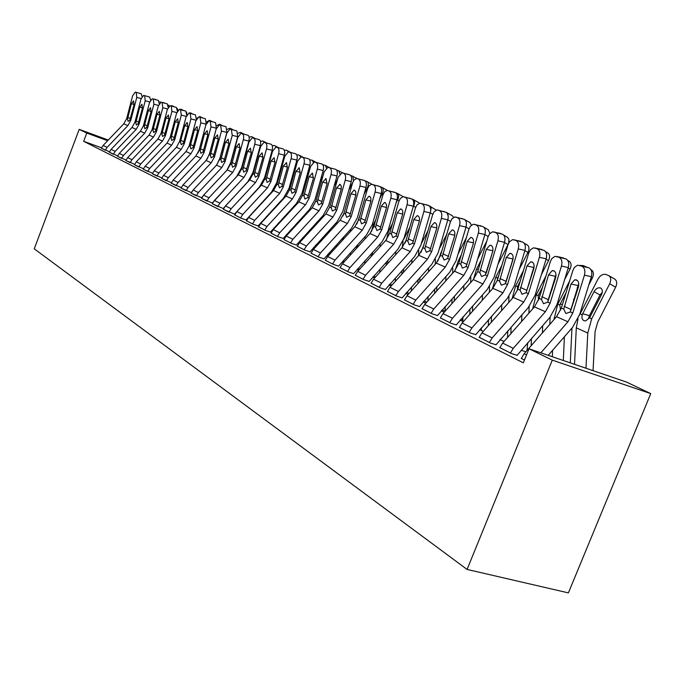 <?xml version="1.0" encoding="UTF-8"?>
<svg xmlns="http://www.w3.org/2000/svg" width="685" height="685" viewBox="0 0 685 685"><rect width="100%" height="100%" fill="white"/><g stroke="black" fill="none" stroke-linecap="round" stroke-linejoin="round"><path stroke-width="1.03" d="M316.102 246.257L315.357 245.889M626.501 382.076L650.75 393.61L568.396 592.885L467.084 569.44L34.25 248.809L79.195 129.371L86.772 133.061L83.664 141.315L523.314 362.827L529.008 348.785L626.501 382.076M499.836 347.578L511.472 353.588L517.064 355.292M525.832 351.807L521.139 350.198M459.421 327.361L470.158 332.901L475.69 334.623M483.276 331.352L479.628 329.742M422.08 308.678L432.012 313.798L437.475 315.528M441.286 310.844L444.197 312.274M387.47 291.365L396.683 296.117L402.078 297.838M405.76 293.334L408.132 294.499M355.301 275.267L363.872 279.685L369.189 281.407M372.76 277.074L374.652 277.999M325.324 260.266L333.321 264.384L338.561 266.105M343.057 262.329L343.493 262.646M297.316 246.257L304.799 250.111L309.954 251.815M328.012 254.246L328.68 254.58L327.832 254.281M271.072 233.217L278.11 236.745L283.188 238.44M300.929 241.154L299.893 240.795M246.506 220.827L253.082 224.218L258.082 225.896M274.428 228.396L273.735 228.148M223.353 209.336L234.493 214.114M201.613 198.367L212.564 203.188M181.071 188.084L191.406 192.648M161.66 178.374L171.421 182.681M143.259 169.229L152.532 173.262M125.852 160.513L134.637 164.34M109.326 152.233L117.657 155.872M101.551 147.806L83.664 141.315M101.371 148.251L109.497 151.805M117.477 156.317L126.04 160.05M134.465 164.76L143.465 168.741M152.344 173.707L161.848 177.912M171.224 183.16L181.268 187.596M191.166 193.213L201.827 197.845M212.307 203.805L223.618 208.702M261.807 222.308L261.259 222.111M234.767 214.962L241.146 218.241L246.112 219.911M287.46 234.672L286.604 234.373M258.613 226.889L265.403 230.383L270.438 232.069M314.843 247.859L313.636 247.422M283.992 239.587L291.236 243.321L296.357 245.016M311.084 253.142L318.816 257.123L324.014 258.836M357.116 269.368L358.794 270.19M340.051 267.638L348.331 271.902L353.606 273.623M388.96 285.054L391.084 286.099M371.09 283.17L379.987 287.751L385.338 289.472M423.193 301.922L425.822 303.224M404.45 299.859L414.014 304.791L419.443 306.52M460.08 320.109L463.3 321.685M440.395 317.84L450.713 323.166L456.21 324.887M504.109 341.378L499.964 339.76M479.226 337.268L490.4 343.031L495.957 344.743M521.311 358.324L524.427 360.07M650.75 393.61L552.29 360.139L529.008 348.785M552.29 360.139L467.084 569.44M107.639 140.716L86.772 133.061M108.281 140.04L79.195 129.371M105.319 150.229L101.389 148.217L103.135 145.425L123.779 123.831L126.656 118.642L132.625 95.789L135.21 92.115L141.17 93.725L135.399 92.158M105.336 150.195L107.1 147.386L127.855 125.646L130.758 120.432L136.769 97.433L136.229 92.484M141.17 93.725L142.06 96.525M127.538 119.027L131.357 103.778L133.575 100.892L134.003 104.865L129.867 120.046L128.069 121.356L127.538 119.027L126.656 118.642M153.526 99.077L155.546 99.359M159.853 101.697L160.358 102.39M113.376 154.262L109.335 152.198L111.116 149.373L131.991 127.487L134.911 122.238L140.973 99.102L143.602 95.386L149.647 97.022L143.799 95.438M113.393 154.228L115.174 151.376L136.178 129.354L139.115 124.071L145.22 100.789L144.655 95.772M149.647 97.022L150.546 100.027M135.81 122.632L139.689 107.194L141.949 104.283L142.403 108.307L138.199 123.677L136.358 124.995L135.81 122.632L134.911 122.238M121.639 158.406L117.495 156.283L119.293 153.414L140.416 131.246L143.37 125.929L149.527 102.502L152.216 98.751L158.329 100.404L152.421 98.794M121.656 158.363L123.463 155.478L144.706 133.155L147.686 127.804L153.885 104.231L153.294 99.137M158.329 100.404L159.254 103.641M144.295 126.331L148.234 110.696L150.546 107.759L151.017 111.835L146.753 127.401L144.869 128.729L144.295 126.331L143.37 125.929M162.037 102.433L164.152 102.707M168.501 105.07L169.084 106.175M170.753 105.884L171.909 105.695L174.016 106.706M173.288 106.517L172.868 106.072M177.364 108.53L177.98 110.234M130.116 162.645L125.869 160.47L127.684 157.567L149.056 135.091L152.053 129.713L158.303 105.987L161.052 102.193L167.251 103.863L161.266 102.245M130.133 162.602L131.965 159.691L153.466 137.06L156.48 131.64L162.782 107.759L162.165 102.596M167.251 103.863L168.185 107.365M153.003 130.124L157.002 114.292L159.365 111.321L159.853 115.465L155.521 131.22L153.645 132.582L153.003 130.124L152.053 129.713M134.44 164.811L136.298 161.831L157.927 139.046L160.958 133.592L167.32 109.566L170.111 105.73L176.405 107.425L170.342 105.781M138.824 167.003L140.699 164.006L162.448 141.067L165.505 135.57L171.918 111.39L171.267 106.141M176.405 107.425L177.346 111.218M161.934 134.02L166.001 117.983L168.416 114.977L168.93 119.181L164.52 135.142L162.55 136.486L161.934 134.02L160.958 133.592M147.763 171.481L149.664 168.441L171.678 145.177L174.778 139.612L181.294 115.114L180.609 109.788L179.667 109.42L180.943 109.206L183.22 110.302M182.373 110.097L181.919 109.591M186.628 112.177L186.936 114.832M188.82 113.094L190.207 112.811L192.673 114.001L191.346 113.29M187.279 122.606L187.818 126.93L183.888 141.667L183.255 143.311L181.26 144.698L180.532 142.12L180.814 140.339L184.727 125.663L187.065 122.555M191.706 113.761L191.218 113.205M147.78 171.438L143.276 169.186L145.151 166.207L167.037 143.105L170.111 137.582L176.567 113.239L179.427 109.36L185.798 111.081L186.74 115.208M171.104 138.01L175.24 121.767L177.706 118.736L178.246 123L173.767 139.175L171.747 140.528L171.104 138.01L170.111 137.582M196.484 118.608L199.72 116.51L202.375 117.803M201.279 117.537L200.756 116.921M152.327 173.767L154.236 170.702L176.387 147.275L179.504 141.675L186.072 117.007L188.992 113.094L195.456 114.832L189.24 113.153M156.951 176.079L158.869 172.997L181.157 149.398L184.299 143.764L190.927 118.933L190.216 113.53M195.456 114.832L196.364 119.387M206.476 122.033L209.49 120.312L212.35 121.716M211.108 121.408L210.552 120.731M161.634 178.425L163.569 175.326L185.995 151.556L189.154 145.879L195.841 120.885L198.813 116.929L205.372 118.693L199.078 116.989M197.974 153.012L198.787 151.145M166.386 180.806L168.33 177.68L190.901 153.74L194.078 148.028L200.825 122.863L200.08 117.375M205.372 118.693L206.211 123.839M190.207 146.342L194.48 129.653L197.066 126.562L197.657 130.963L193.016 147.558L190.91 148.936L190.207 146.342L189.154 145.879M171.207 183.22L173.168 180.069L195.876 155.957L199.078 150.203L205.877 124.876L208.916 120.868L215.569 122.658L209.199 120.928M181.328 187.467L181.542 187.039M207.076 159.228L209.499 153.671L216.357 128.223L211.006 126.905L210.226 121.331M176.088 185.669L178.066 182.493L200.919 158.209L204.139 152.412L211.006 126.905M215.569 122.658L216.357 128.223M200.157 150.674L204.507 133.763L207.153 130.638L207.769 135.108L203.043 151.933L200.885 153.32L200.157 150.674L199.078 150.203M181.045 188.144L183.032 184.95L206.031 160.487L209.276 154.647L216.195 128.968L219.294 124.918L226.05 126.734L219.594 124.987M191.312 192.613L192.014 191.5M216.794 164.785L219.894 158.184L226.881 132.385L221.469 131.066L220.656 125.398M186.072 190.661L188.075 187.442L211.22 162.799L214.482 156.916L221.469 131.066M226.05 126.734L226.881 132.385M210.389 155.135L214.807 137.993L217.522 134.825L218.172 139.372L213.352 156.428L211.143 157.824L210.389 155.135L209.276 154.647M196.338 195.807L191.183 193.17L193.187 189.976L216.477 165.145L219.765 159.22L226.812 133.19L229.98 129.088L236.839 130.929L230.297 129.157M201.638 197.768L202.803 196.158M226.863 170.317L230.597 162.833L237.704 136.675L232.241 135.339L231.384 129.585M196.355 195.756L198.367 192.536L221.812 167.517L225.125 161.557L232.241 135.339M236.839 130.929L237.704 136.675M220.912 159.716L225.408 142.334L228.191 139.141L228.867 143.756L223.969 161.052L221.7 162.456L220.912 159.716L219.765 159.22M201.587 198.427L203.625 195.139L227.223 169.931L230.562 163.92L237.738 137.522L240.974 133.378L247.944 135.245L241.308 133.455M212.256 203.085L236.573 176.67L241.608 167.611L248.843 141.084L243.321 139.74C244.006 136.666 243.706 134.722 242.43 133.892M206.904 201.099L208.968 197.785L232.72 172.38L236.077 166.327L243.321 139.74M247.944 135.245C249.229 136.075 249.528 138.019 248.843 141.084M231.744 164.434L236.325 146.813L239.176 143.576L239.878 148.268L234.886 165.804L232.566 167.226L231.744 164.434L230.562 163.92M217.796 206.545L212.333 203.753L214.388 200.465L238.286 174.863L241.677 168.767L248.989 141.992L252.294 137.796L259.367 139.689L252.654 137.873M223.199 208.548L247.833 181.731L252.945 172.534L260.317 145.622L254.734 144.27C255.436 141.153 255.12 139.175 253.801 138.319M217.813 206.493L219.885 203.18L243.946 177.381L247.362 171.241L254.734 144.27M259.367 139.689C260.694 140.536 261.011 142.514 260.317 145.622M242.892 169.298L247.55 151.419L250.479 148.148L251.215 152.918L246.129 170.702L243.749 172.132L242.892 169.298L241.677 168.767M229.004 212.162L223.378 209.285L225.459 205.945L249.683 179.941L253.125 173.75L260.574 146.59L263.948 142.343L271.14 144.261L264.333 142.429M234.467 214.182L259.435 186.936L264.615 177.603L272.133 150.306L266.499 148.936C267.201 145.777 266.876 143.764 265.515 142.891M229.021 212.11L231.128 208.745L255.514 182.544L258.973 176.302L266.499 148.936M271.14 144.261C272.51 145.134 272.844 147.147 272.133 150.306M254.375 174.298L259.118 156.163L262.124 152.858L262.894 157.704L257.706 175.754L255.359 177.227L254.375 174.298L253.125 173.75M234.741 215.03L236.873 211.588L261.43 185.173L264.915 178.896L272.51 151.325L275.961 147.035L283.273 148.979L276.363 147.121M246.078 219.988L271.388 192.305L276.646 182.835L284.309 155.127L278.615 153.748C279.334 150.546 278.992 148.491 277.588 147.6M240.563 217.95L242.713 214.482L267.433 187.853L270.952 181.525L278.615 153.748M283.273 148.979C284.686 149.878 285.029 151.924 284.309 155.127M266.208 179.453L271.046 161.043L274.128 157.704L274.933 162.645L269.642 180.951L267.133 182.398L266.208 179.453L264.915 178.896M246.472 220.904L248.638 217.41L273.529 190.567L277.074 184.188L284.814 156.214L288.342 151.864L295.783 153.842L288.779 151.959M258.057 225.973L283.71 197.845L289.053 188.221L296.87 160.102L291.108 158.715C291.844 155.452 291.485 153.363 290.038 152.447M252.482 223.909L254.666 220.39L279.72 193.333L283.29 186.902L291.108 158.715M295.783 153.842C297.239 154.759 297.598 156.848 296.87 160.102M278.41 184.77L283.333 166.087L286.493 162.713L287.349 167.731L281.946 186.311L279.369 187.767L278.41 184.77L277.074 184.188M216.725 125.62L219.525 124.216L222.599 125.732L220.767 124.73M221.212 125.389L220.621 124.644M221.606 151.873L221.931 151.231M227.24 129.362L229.835 128.223L233.131 129.859L231.119 128.763M223.224 146.444L222.899 147.078M231.599 129.482L230.973 128.669M232.617 155.409L233.183 154.279M238.037 133.25L240.444 132.351L243.971 134.106M234.527 149.33L233.953 150.46M242.276 133.686L241.608 132.804M243.954 159.006L244.793 157.353M249.134 137.283L251.352 136.589L255.128 138.481M246.189 152.241L245.35 153.894M253.253 138.019L252.551 137.06M255.642 162.67L256.772 160.453M260.548 141.461L262.569 140.956L266.611 142.985L263.982 141.547M258.956 150.589L259.247 151.419M258.219 155.17L257.089 157.387M264.556 142.48L263.811 141.444M266.491 216.46L266.499 217.231L266.482 216.46M267.707 166.395L269.136 163.587M260.574 204.541L260.565 203.976M254.983 210.569L254.974 210.004M272.287 145.794L274.12 145.443L278.435 147.626M270.669 155.623L269.205 160.932M276.183 147.061L275.404 145.948M278.23 224.269L278.221 223.276M278.033 204.764L278.024 203.993M280.148 170.197L281.903 166.738M272.056 192.16L272.048 191.56M272.27 210.989L272.262 210.218M284.369 150.289L286.022 150.075L290.62 152.404M282.665 161.069L281.706 164.537M288.179 151.873L287.34 150.597M290.312 231.573L290.303 230.34M290.149 211.348L290.149 210.355M292.992 174.058L295.098 169.906M284.318 217.667L284.309 216.674M284.138 198.162L284.129 197.374M278.35 224.141L278.341 223.147M278.153 204.635L278.144 203.856M296.81 154.947L298.275 154.836L303.181 157.336M300.552 156.933L299.645 155.375M302.599 239.339L302.753 237.678M302.642 218.172L302.633 216.94M306.255 177.989L308.747 173.099M296.733 224.594L296.725 223.37M296.596 204.361L296.588 203.368M290.56 231.307L290.551 230.074M290.397 211.083L290.389 210.089M309.637 159.768L312.189 160.247L316.136 162.422M313.293 162.268L312.326 160.307M258.579 226.966L260.779 223.421L286.013 196.133L289.609 189.651L297.504 161.249L301.109 156.856L308.687 158.86L301.58 156.951M270.404 232.155L296.425 203.548L301.845 193.778L309.817 165.231L304.003 163.835C304.748 160.521 304.371 158.398 302.881 157.456M264.778 230.066L266.987 226.487L292.401 198.984L296.031 192.451L304.003 163.835M308.687 158.86C310.185 159.802 310.562 161.925 309.817 165.231M290.988 190.25L296.006 171.284L299.259 167.868L300.15 172.98L294.636 191.843L291.99 193.307L290.988 190.25L289.609 189.651M314.775 247.824L315.442 245.453M315.52 225.254L315.511 223.772M319.972 181.979L322.866 176.293M309.526 231.787L309.517 230.306M309.44 210.783L309.432 209.559M303.138 238.748L303.13 237.267M303.027 217.761L303.018 216.528M322.858 164.76L325.401 165.393L329.502 167.671M326.402 167.911L325.401 165.393M277.468 236.419L271.089 233.165L273.298 229.612L298.891 201.869L302.547 195.293L310.605 166.455L314.287 161.994L321.993 164.04L314.783 162.097M283.153 238.526L309.534 209.439L315.049 199.506L323.192 170.522L317.309 169.118C318.063 165.753 317.669 163.587 316.127 162.619M277.485 236.368L279.711 232.789L305.484 204.815L309.166 198.179L317.309 169.118M321.993 164.04C323.551 165.008 323.945 167.166 323.192 170.522M303.96 195.91L309.089 176.644L312.428 173.194L313.362 178.4L307.736 197.554L305.013 199.027L303.96 195.91L302.547 195.293M328.791 232.609L328.791 230.854M334.16 186.037L337.482 179.504M322.721 239.245L322.721 237.498M322.686 217.445L322.678 215.963M316.102 246.48L316.102 244.725M316.042 224.68L316.033 223.207M336.498 169.94L343.296 173.099M339.854 173.939L338.887 170.642M283.967 239.673L286.227 236.008L312.189 207.795L315.896 201.107L324.125 171.824L327.884 167.311L335.744 169.383L328.423 167.414M296.322 245.102L323.08 215.527L328.689 205.431L336.994 175.985L331.043 174.572C331.823 171.156 331.412 168.947 329.81 167.953M290.568 242.987L292.855 239.288L318.996 210.834L322.738 204.087L331.043 174.572M335.744 169.383C337.345 170.377 337.765 172.577 336.994 175.985M317.36 201.75L322.592 182.176L326.026 178.691L327.002 183.991L321.256 203.445L318.457 204.926L317.36 201.75L315.896 201.107M342.491 240.255L342.491 238.209M342.945 215.989L344.178 212.478M348.836 190.156L352.647 182.664M336.326 247.002L336.335 244.965M336.352 224.346L336.352 222.591M329.476 254.52L329.476 252.482M329.468 231.873L329.468 230.117M350.566 175.317L357.553 178.699M353.486 180.78L352.818 176.054M297.281 246.343L299.585 242.618L325.914 213.917L329.69 207.118L338.09 177.364L341.935 172.8L349.941 174.906L342.517 172.911M309.92 251.909L337.071 221.803L342.765 211.545L351.251 181.628L345.24 180.206C346.028 176.73 345.6 174.487 343.947 173.468M304.106 249.76L306.426 246.001L332.953 217.051L336.755 210.201L345.24 180.206M349.941 174.906C351.602 175.925 352.039 178.168 351.251 181.628M348.074 174.238L348.502 174.341M331.206 207.778L336.532 187.895L340.068 184.368L341.224 185.918L341.224 189.257L335.222 209.533L332.345 211.023L331.206 207.778L329.69 207.118M356.62 248.201L356.637 245.846M356.851 223.978L359.711 216.135M364.035 194.343L367.331 187.861C368.693 184.822 368.65 182.749 367.203 181.653L365.105 180.891M350.377 255.068L350.386 252.714M350.463 231.504L350.472 229.458M343.022 262.415L343.279 260.54M343.322 239.33L343.331 237.293M311.05 253.236L313.387 249.443L340.102 220.245L343.938 213.326L352.518 183.092L353.897 180.155L356.448 178.468L364.617 180.609L357.073 178.588M323.979 258.93L351.533 228.302L357.322 217.864L365.987 187.467L359.916 186.029C360.721 182.501 360.267 180.215 358.555 179.162M318.105 256.772L320.469 252.945L347.381 223.481L351.251 216.511L359.916 186.029M364.617 180.609C366.329 181.662 366.792 183.94 365.987 187.467M362.673 179.924L363.127 180.035M345.505 214.011L350.951 193.804L354.042 190.13L354.59 190.233L355.78 191.817L355.798 195.225L349.658 215.826L346.696 217.325L345.505 214.011L343.938 213.326M371.219 256.481L371.236 253.792M371.424 231.684L373.299 224.731L375.808 219.817M379.781 198.581L382.239 193.761C383.617 190.678 383.557 188.572 382.067 187.433L380.141 186.688M364.882 263.468L364.899 260.779M365.045 238.937L365.062 236.582M357.638 247.088L357.647 244.733M325.281 260.36L327.661 256.507L354.77 226.778L358.675 219.748L367.443 189.017L368.847 186.055L371.458 184.333L379.798 186.508L372.135 184.453M338.518 266.2L366.484 235.015L372.375 224.406L381.237 193.504L375.097 192.057C375.911 188.469 375.44 186.132 373.667 185.053M332.585 264.016L334.982 260.129L362.296 230.134L366.235 223.045L375.097 192.057M379.798 186.508C381.571 187.587 382.05 189.916 381.237 193.504M377.777 185.798L378.257 185.909M360.293 220.459L365.858 199.917L369.018 196.201L369.6 196.304L370.842 197.931L370.868 201.39L364.591 222.325L361.543 223.841L360.293 220.459L358.675 219.748M386.297 265.112L386.323 262.055M386.571 239.459L388.515 231.333L392.522 223.481M396.11 202.88L397.642 199.857C399.047 196.732 398.978 194.583 397.428 193.41L395.776 192.75M379.875 272.219L379.901 269.171M380.115 246.668L380.141 243.971M372.417 255.154L372.443 252.465M402.6 196.338L403.174 196.689M340.008 267.741L342.431 263.811L369.951 233.542L373.916 226.392L382.881 195.148L384.311 192.151L386.982 190.404L395.502 192.622L387.719 190.533M353.563 273.726L381.965 241.968L387.95 231.17L397.009 199.746L390.801 198.29C391.64 194.643 391.135 192.262 389.303 191.149M347.569 271.517L350.009 267.561L377.735 237.019L381.742 229.8L390.801 198.29M395.502 192.622C397.334 193.727 397.839 196.107 397.009 199.746M393.395 191.877L393.901 191.997M375.594 227.12L381.28 206.236L384.499 202.477L385.141 202.58L386.537 204.687L386.46 207.778L380.047 229.064L376.896 230.58L375.594 227.12L373.916 226.392M401.872 274.111L401.924 270.661M402.249 247.439L403.097 240.992M403.73 239.288L409.895 227.12M413.046 207.23L413.586 206.168C415.007 202.991 414.922 200.799 413.329 199.592L412.045 199.078M395.365 281.347L395.408 277.904M395.699 254.7L395.733 251.643M387.701 263.554L387.727 260.497M418.535 202.546L419.425 203.231M355.258 275.37L357.716 271.38L385.664 240.546L389.696 233.268L398.867 201.493L400.323 198.47L403.054 196.689L411.753 198.941L403.85 196.818M369.147 281.518L397.976 249.16L404.073 238.175L413.346 206.211L407.07 204.755C407.917 201.039 407.395 198.607 405.494 197.46M363.084 279.292L365.567 275.259L393.721 244.143L397.797 236.796L407.07 204.755M411.753 198.941C413.663 200.08 414.194 202.503 413.346 206.211M409.561 198.17L410.109 198.299M391.435 234.022L397.24 212.787L400.528 208.968L401.222 209.088C402.729 210.012 403.148 211.965 402.472 214.927L396.041 236.034L392.796 237.558L391.435 234.022L389.696 233.268M417.987 283.504L418.055 279.634M418.466 255.676L418.775 250.479M421.224 243.903L427.954 230.734M411.377 290.877L411.445 287.006M411.822 263.066L411.873 259.615M403.499 272.305L403.551 268.863M405.015 243.115L406.077 240.264M428.896 205.628L436.217 210.098M430.548 211.674L431.07 208.163L429.795 205.997M371.047 283.282L373.556 279.215L401.932 247.799L406.042 240.392L415.418 208.069L416.9 205.02L419.7 203.197L428.604 205.491L420.573 203.342M385.295 289.584L414.579 256.61L420.778 245.427L430.266 212.915L423.921 211.442C424.794 207.658 424.238 205.183 422.277 204.002M379.165 287.34L381.691 283.239L410.289 251.523L414.434 244.048L423.921 211.442M428.604 205.491C430.574 206.665 431.13 209.139 430.266 212.915M426.318 204.687L426.892 204.824M407.84 241.171L413.774 219.568L417.131 215.698L417.893 215.818C419.451 216.777 419.888 218.772 419.194 221.786L412.61 243.252L409.262 244.793L407.84 241.171L406.042 240.392M434.667 293.326L434.752 288.993M435.258 264.256L435.42 259.272M439.282 248.912L446.757 234.287M427.954 300.826L428.039 296.502M428.51 271.774L428.587 267.904M419.845 281.432L419.914 277.562M420.958 252.388L423.792 244.973M446.372 212.427L452.365 215.758L453.564 217.35M448.204 215.998L446.834 212.624M387.427 291.476L389.97 287.332L418.792 255.317L422.979 247.773L432.586 214.885L434.084 211.811L436.944 209.944L446.063 212.281L437.895 210.098M402.026 297.958L431.781 264.341L438.1 252.953L447.81 219.859L441.397 218.387C442.287 214.533 441.705 211.999 439.667 210.783M395.836 295.689L398.405 291.51L427.457 259.178L431.678 251.566L441.397 218.387M446.063 212.281C448.11 213.489 448.692 216.023 447.81 219.859L450.567 221.375M443.674 211.442L444.291 211.588M424.837 248.578L430.916 226.589L434.333 222.685L435.163 222.805C436.79 223.79 437.244 225.827 436.542 228.893L429.795 250.744L426.335 252.285L424.837 248.578L422.979 247.773M451.92 303.592L452.04 298.771M452.648 273.195L452.768 268.135M458.068 253.964L466.339 237.781M445.113 311.247L445.224 306.418M445.798 280.859L445.892 276.526M436.773 290.962L436.859 286.63M437.749 261.259L442.133 250.016M469.799 222.531L471.485 225.048M404.407 299.979L407.001 295.757L436.285 263.108L440.541 255.428L450.379 221.949L451.903 218.849L454.823 216.948L464.173 219.32L455.876 217.102M419.4 306.64L449.625 272.356L456.064 260.754L466.014 227.069L459.532 225.579C460.44 221.657 459.832 219.072 457.708 217.821M413.132 304.354L415.752 300.09L445.276 267.116L449.574 259.358L459.532 225.579M464.173 219.32C466.305 220.57 466.922 223.156 466.014 227.069M461.681 218.455L462.332 218.609M442.476 256.267L448.701 233.885L452.177 229.92L453.085 230.049C454.772 231.068 455.251 233.14 454.532 236.274L447.613 258.51L444.043 260.052L442.476 256.267L440.541 255.428M469.799 314.355L469.944 308.986M470.672 282.528L470.818 277.202M477.616 259.076L486.77 241.189M460.132 320.058L462.658 321.308L463.026 316.787M463.711 290.346L463.839 285.517M454.301 300.921L454.42 296.091M455.251 270.224L458.222 260.968L461.219 255.111M480.656 225.759L479.74 225.579M488.148 229.689L489.955 233.345M422.028 308.807L424.674 304.508L454.429 271.2L458.77 263.365L468.857 229.287L470.398 226.17L473.378 224.218L482.976 226.632L474.534 224.38M437.424 315.657L468.155 280.67L474.714 268.854L484.911 234.553L478.361 233.054C479.286 229.055 478.644 226.41 476.435 225.117M431.096 313.345L433.759 309.003L463.771 275.361L468.146 267.458L478.361 233.054M482.976 226.632C485.185 227.925 485.836 230.562 484.911 234.553M480.373 225.725L481.067 225.887M460.782 264.239L467.153 241.445L470.681 237.438L471.691 237.567C473.438 238.62 473.943 240.743 473.207 243.928L466.117 266.568L462.418 268.126L460.782 264.239L458.77 263.365M488.319 325.64L488.508 319.69M489.364 292.281L489.535 286.613M497.986 264.213L508.056 244.536L504.485 242.516M479.671 329.69L481.144 330.41L481.478 327.644M482.3 300.253L482.454 294.884M472.47 311.341L472.624 305.972M473.463 279.394L476.64 268.957L481.093 260.249M498.278 232.934L500.341 233.414M507.191 237.113L508.895 239.125L508.647 243.149M440.344 317.968L443.032 313.584L473.284 279.6L477.702 271.62L488.045 236.899L489.604 233.773L492.635 231.778L502.507 234.227L493.919 231.932M456.159 325.024L487.395 289.31L494.082 277.262L504.545 242.327L497.918 240.82C498.86 236.745 498.192 234.039 495.897 232.703M449.762 322.686L452.477 318.26L482.976 283.924L487.446 275.867L497.918 240.82M502.507 234.227C504.811 235.563 505.487 238.26 504.545 242.327M492.772 251.258L486.239 273.178M499.776 233.285L500.521 233.457M479.791 272.527L486.324 249.306L489.895 245.247L491.008 245.376C492.832 246.463 493.363 248.638 492.609 251.883L485.331 274.942L481.512 276.5L479.791 272.527L477.702 271.62M507.525 337.491L507.765 330.898M508.758 302.487L508.972 296.374M519.23 269.385L527.921 252.414L524.873 250.684M506.883 278.983L507.457 277.87M501.574 310.622L501.78 304.662M500.016 339.709L500.572 339.066M491.308 322.25L491.496 316.299M492.404 288.847L495.76 277.245L501.814 265.42M497.216 280.713L497.567 278.033L498.278 277.185M517.586 240.598L520.566 241.274M498.774 275.541L497.978 277.1M510.565 267.544L509.991 268.657M526.962 244.819L527.347 244.999C529.265 246.489 529.454 248.963 527.921 252.414M510.411 267.261L510.984 266.148M459.37 327.498L462.11 323.029L492.866 288.325L497.378 280.191L507.987 244.819L509.563 241.677L512.645 239.63L522.809 242.122L514.067 239.793M475.63 334.759L507.405 298.3L514.212 286.005L524.958 250.41L518.254 248.895C519.221 244.742 518.511 241.976 516.13 240.598M469.174 332.405L471.939 327.892L502.953 292.82L507.508 284.609L518.254 248.895M522.809 242.122C525.207 243.5 525.917 246.266 524.958 250.41M513.133 258.313L505.924 282.408M519.949 241.137L520.746 241.317M499.545 281.133L506.241 257.474L509.863 253.364L511.096 253.501C512.996 254.623 513.553 256.841 512.782 260.154L505.307 283.65L501.351 285.217L499.545 281.133L497.378 280.191M526.953 350.514L527.741 342.663M528.897 313.173L529.154 306.52M541.407 274.565L548.557 260.608L546.082 259.187M528.152 285.791L529.282 283.581M521.602 321.479L521.85 314.877M510.864 333.698L511.096 327.105M512.115 298.686L515.625 285.859L523.426 270.609M517.398 290.431L517.5 286.673L517.92 285.731L518.785 285.979M537.665 248.561L541.595 249.46M520.223 281.235L517.92 285.731M532.57 272.741L531.432 274.959M547.503 252.825L547.931 253.03C549.901 254.58 550.115 257.106 548.557 260.608M532.194 272.442L533.332 270.233M479.166 337.414L481.957 332.85L513.245 297.41L517.843 289.113L528.734 253.056L530.318 249.914L533.435 247.807L543.933 250.333L535.036 247.961M495.897 344.889L528.212 307.642L535.165 295.107L546.193 258.819L539.42 257.303C540.414 253.065 539.66 250.231 537.177 248.801M489.364 342.517L492.19 337.91L523.734 302.085L528.383 293.702L539.42 257.303M543.933 250.333C546.424 251.763 547.178 254.589 546.193 258.819M534.146 266.302L526.534 291.356M540.927 249.306L541.784 249.494M520.095 290.089L526.971 265.968L530.618 261.824L531.997 261.944C533.975 263.108 534.565 265.386 533.778 268.76L526.097 292.709L521.996 294.276L520.095 290.089L517.843 289.113M549.824 324.382L550.141 317.078M564.577 279.737L570.023 269.119L568.156 268.058M550.338 292.743L552.093 289.318M542.4 332.859L542.708 325.563M531.158 345.711L531.449 338.424M532.622 308.935L536.278 294.815L546.013 275.815M538.504 300.21L538.23 295.663L538.658 294.696L540.14 295.115M558.558 256.858L563.353 257.937M542.623 286.964L538.658 294.696M555.569 277.939L553.814 281.364M568.858 261.156L569.338 261.387C571.376 262.997 571.598 265.575 570.023 269.119M555.997 275.764L555.235 276.689M554.953 277.622L555.389 276.774M499.776 347.732L502.619 343.074L534.446 306.863L539.138 298.395L550.329 261.627L551.913 258.485L555.064 256.327L565.921 258.887L556.862 256.473M516.995 355.446L549.884 317.378L556.973 304.577L568.31 267.57L561.46 266.054C562.471 261.73 561.683 258.827 559.097 257.346M510.402 353.049L513.279 348.34L545.38 311.735L550.124 303.172L561.46 266.054M565.921 258.887C568.524 260.36 569.321 263.263 568.31 267.57M555.997 274.753L547.983 300.672M562.77 257.808L563.687 258.014M541.484 299.413L548.539 274.813L552.204 270.626L553.763 270.738C555.818 271.945 556.443 274.274 555.629 277.725L547.735 302.136L543.488 303.712L541.484 299.413L539.138 298.395M570.297 362.887L571.958 328.089M588.826 284.883L592.362 277.982L591.164 277.297M573.499 299.85L575.939 295.089M563.31 360.498L564.406 336.755M552.315 356.739L552.607 350.3M553.96 319.655L557.761 304.131L569.629 280.996M560.553 310.219L559.799 305.013L560.236 304.029L562.376 304.637M580.298 265.497L582.944 265.532L585.744 266.679M566.033 292.726L560.236 304.029M578.799 284.669L577.181 287.88M591.446 269.984L591.635 270.087C593.715 271.765 593.963 274.394 592.362 277.982M521.251 358.478L524.153 353.725L556.537 316.701L561.332 308.062L572.831 270.566L574.415 267.433L577.575 265.206L588.835 267.792L579.613 265.343M548.214 355.344L572.463 327.516L579.698 314.449L591.352 276.697L584.433 275.173C585.469 270.755 584.639 267.784 581.933 266.251M540.842 352.826L567.933 321.787L572.771 313.045L584.433 275.173M578.748 283.641L570.168 312.112M588.835 267.792C591.549 269.325 592.388 272.296 591.352 276.697M585.521 266.671L586.506 266.885M563.772 309.123L571.016 284.027L574.681 279.814L576.436 279.908C578.577 281.158 579.236 283.539 578.414 287.058L570.288 311.966L565.878 313.533L563.772 309.123L561.332 308.062M593.047 370.653L595.094 331.583L597.697 322.164L615.635 287.22L609.684 283.778C611.303 280.139 611.046 277.451 608.914 275.704L605.951 274.479C602.903 273.769 600.24 275.319 597.945 279.137L580.144 313.833L582.267 314.757L582.704 313.747L589.425 315.639L600.009 295.029L594.049 291.639L582.704 313.747M585.992 368.239L587.781 333.013L591.686 318.833L609.684 283.778M574.527 364.326L576.299 327.867L578.046 318.799M579.407 315.348L580.144 313.833M594.049 291.639C595.881 288.591 598.014 287.358 600.445 287.957L600.796 288.128C602.603 289.498 602.843 291.69 601.516 294.696L589.528 317.9L585.632 320.897L583.988 320.708C582.07 319.63 581.496 317.643 582.267 314.757M614.591 279.009L614.856 279.155C616.988 280.901 617.253 283.59 615.635 287.22M602.312 292.247L600.009 295.029M589.425 315.639L588.603 318.217M141.136 98.529L136.769 97.433M130.758 120.432L129.867 120.046M127.855 125.646L123.779 123.831M107.1 147.386L103.135 145.425M134.097 104.454L131.357 103.778M127.804 117.383L130.415 118.565M149.698 101.902L145.22 100.789M139.115 124.071L138.199 123.677M136.178 129.354L131.991 127.487M115.174 151.376L111.116 149.373M142.497 107.887L139.689 107.194M136.084 120.962L138.764 122.178M158.483 105.379L153.885 104.231M147.686 127.804L146.753 127.401M144.706 133.155L140.416 131.246M123.463 155.478L119.293 153.414M151.12 111.407L148.234 110.696M144.569 124.644L147.318 125.886M172.988 106.141L173.999 106.697M167.508 108.932L162.782 107.759M156.48 131.64L155.521 131.22M153.466 137.06L149.056 135.091M131.965 159.691L127.684 157.567M159.956 115.02L157.002 114.292M153.277 128.412L156.094 129.696M176.764 112.588L171.918 111.39M138.841 166.96L134.457 164.768M165.505 135.57L164.52 135.142M162.448 141.067L157.927 139.046M140.699 164.006L136.298 161.831M169.041 118.728L166.001 117.983M162.217 132.282L165.111 133.601M182.047 109.669L183.203 110.302M186.277 116.347L181.294 115.114M174.778 139.612L173.767 139.175M171.678 145.177L167.037 143.105M149.664 168.441L145.151 166.207M180.609 109.788L185.798 111.081M178.357 122.529L175.24 121.767M171.387 136.255L174.367 137.608M200.893 116.998L202.349 117.803M196.047 120.2L190.927 118.933M156.968 176.036L152.344 173.725M180.532 142.12L179.504 141.675M184.299 143.764L183.255 143.311M181.157 149.398L176.387 147.275M158.869 172.997L154.236 170.702M187.938 126.442L184.727 125.663M180.814 140.339L183.871 141.726M210.697 120.817L212.324 121.707M206.091 124.165L200.825 122.863M166.404 180.763L161.651 178.383M194.078 148.028L193.016 147.558M190.901 153.74L185.995 151.556M168.33 177.68L163.569 175.326M197.777 130.458L194.48 129.653M190.498 144.535L193.641 145.956M176.105 185.618L171.224 183.178M204.139 152.412L203.043 151.933M200.919 158.209L195.876 155.957M178.066 182.493L173.168 180.069M207.889 134.585L204.507 133.763M200.457 148.842L203.676 150.306M186.089 190.618L181.063 188.101M214.482 156.916L213.352 156.428M211.22 162.799L206.031 160.487M188.075 187.442L183.032 184.95M218.292 138.832L214.807 137.993M210.689 153.277L214.003 154.784M225.125 161.557L223.969 161.052M221.812 167.517L216.477 165.145M198.367 192.536L193.187 189.976M228.995 143.199L225.408 142.334M221.212 157.833L224.629 159.382M206.93 201.047L201.604 198.385M236.077 166.327L234.886 165.804M232.72 172.38L227.223 169.931M208.968 197.785L203.625 195.139M240.015 147.695L236.325 146.813M232.052 162.525L235.563 164.126M247.362 171.241L246.129 170.702M243.946 177.381L238.286 174.863M219.885 203.18L214.388 200.465M251.361 152.327L247.55 151.419M243.201 167.354L246.823 168.998M258.973 176.302L257.706 175.754M255.514 182.544L249.683 179.941M231.128 208.745L225.459 205.945M263.04 157.096L259.118 156.163M254.683 172.329L258.416 174.024M240.581 217.898L234.758 214.979M270.952 181.525L269.642 180.951M267.433 187.853L261.43 185.173M242.713 214.482L236.873 211.588M275.087 162.011L271.046 161.043M266.525 177.458L270.361 179.205M252.5 223.858L246.497 220.853M283.29 186.902L281.946 186.311M279.72 193.333L273.529 190.567M254.666 220.39L248.638 217.41M287.503 167.071L283.333 166.087M278.726 182.741L282.682 184.539M241.771 132.899L243.946 134.097M252.714 137.163L255.094 138.473M258.271 154.99L257.817 154.742M275.584 146.059L278.401 147.618M287.529 150.709L290.586 152.395M299.833 155.495L303.138 157.327M312.523 160.436L316.093 162.413M264.795 230.014L258.596 226.915M296.031 192.451L294.636 191.843M292.401 198.984L286.013 196.133M266.987 226.487L260.779 223.421M300.313 172.295L296.006 171.284M291.305 188.187L295.389 190.045M309.166 198.179L307.736 197.554M305.484 204.815L298.891 201.869M279.711 232.789L273.298 229.612M313.524 177.689L309.089 176.644M304.286 193.812L308.507 195.73M290.586 242.927L283.984 239.622M322.738 204.087L321.256 203.445M318.996 210.834L312.189 207.795M292.855 239.288L286.227 236.008M327.173 183.255L322.592 182.176M317.694 199.618L322.044 201.595M304.131 249.708L297.307 246.292M336.755 210.201L335.222 209.533M332.953 217.051L325.914 213.917M306.426 246.001L299.585 242.618M341.276 189L336.532 187.895M331.531 205.611L336.035 207.658M343.048 262.364L343.527 262.603M343.271 261.19L344.341 261.713M318.123 256.712L311.067 253.185M351.251 216.511L349.658 215.826M347.381 223.481L340.102 220.245M320.469 252.945L313.387 249.443M355.849 194.942L350.951 193.804M345.839 211.802L350.497 213.925M383.172 194.283L382.239 193.761M357.296 269.385L358.837 270.147M357.981 268.417L359.659 269.239M332.602 263.965L325.306 260.309M366.235 223.045L364.591 222.325M362.296 230.134L354.77 226.778M334.982 260.129L327.661 256.507M370.927 201.09L365.858 199.917M360.635 218.215L365.447 220.407M399.132 200.688L397.642 199.857M372.803 277.023L374.686 277.956M373.633 276.106L375.526 277.031M347.586 271.466L340.034 267.681M381.742 229.8L380.047 229.064M377.735 237.019L369.951 233.542M350.009 267.561L342.431 263.811M386.528 207.444L381.28 206.236M375.937 224.843L380.92 227.112M415.667 207.332L413.586 206.168M389.003 285.011L391.126 286.056M389.851 284.07L391.974 285.114M363.11 279.232L355.275 275.31M397.797 236.796L396.041 236.034M393.721 244.143L385.664 240.546M365.567 275.259L357.716 271.38M402.677 214.028L397.24 212.787M391.777 231.701L396.94 234.056M432.8 214.225L430.291 212.812M405.803 293.291L408.166 294.456M406.659 292.332L409.031 293.497M379.19 287.28L371.073 283.222M414.434 244.048L412.61 243.252M410.289 251.523L401.932 247.799M381.691 283.239L373.556 279.215M419.417 220.844L413.774 219.568M408.192 238.808L413.534 241.248M423.236 301.88L425.864 303.172M424.109 300.903L426.738 302.196M395.861 295.629L387.445 291.416M431.678 251.566L429.795 250.744M427.457 259.178L418.792 255.317M398.405 291.51L389.97 287.332M436.765 227.917L430.916 226.589M425.197 246.172L430.737 248.698M469.011 228.799L466.005 227.103M440.472 253.27L441.097 253.544M441.328 310.793L444.24 312.223M442.219 309.8L445.113 311.221M413.158 304.286L404.433 299.919M449.574 259.358L447.613 258.51M445.276 267.116L436.285 263.108M415.752 300.09L407.001 295.757M454.763 235.246L448.701 233.885M442.835 253.81L448.589 256.438M488.165 236.513L484.877 234.655M458.222 260.968L459.344 261.456M461.031 319.039L462.94 319.981M431.122 313.285L422.054 308.738M468.146 267.458L466.117 266.568M463.771 275.361L454.429 271.2M433.759 309.003L424.674 304.508M473.455 242.858L467.153 241.445M461.151 261.738L467.11 264.47M476.64 268.957L478.284 269.667M480.587 328.646L481.435 329.065M449.788 322.626L440.361 317.908M487.446 275.867L485.331 274.942M482.976 283.924L473.284 279.6M452.477 318.26L443.032 313.584M492.866 250.761L486.324 249.306M480.159 269.976L486.341 272.801M495.76 277.245L497.567 278.033M469.199 332.336L459.395 327.43M507.508 284.609L505.307 283.65M502.953 292.82L492.866 288.325M471.939 327.892L462.11 323.029M512.911 258.947L506.241 257.474M499.922 278.53L506.164 281.389M515.625 285.859L517.5 286.673M489.39 342.449L479.192 337.345M528.383 293.702L526.097 292.709M523.734 302.085L513.245 297.41M492.19 337.91L481.957 332.85M533.709 267.441L526.971 265.968M520.48 287.435L526.782 290.32M536.278 294.815L538.23 295.663M510.428 352.981L499.802 347.663M550.124 303.172L547.735 302.136M545.38 311.735L534.446 306.863M513.279 348.34L502.619 343.074M555.355 276.295L548.539 274.813M541.878 296.699L548.24 299.619M557.761 304.131L559.799 305.013M554.037 317.9L555.081 318.371M524.462 360.002L521.276 358.409M572.771 313.045L570.288 311.966M567.933 321.787L556.537 316.701M526.525 354.899L524.153 353.725M577.909 285.508L571.016 284.027M564.166 306.358L570.596 309.295M576.299 327.867L587.781 333.013M589.528 317.9L591.686 318.833M286.561 162.739L286.116 162.628M299.328 167.902L298.848 167.782M312.514 173.228L311.992 173.108M326.12 178.734L325.555 178.597M340.18 184.411L339.563 184.274M367.203 181.653L372.272 184.488M354.71 190.293L354.042 190.13M382.067 187.433L387.385 190.413M369.746 196.372L369.018 196.201M397.428 193.41L402.806 196.432M385.304 202.657L384.499 202.477M413.329 199.592L418.758 202.649M401.41 209.173L400.528 208.968M418.107 215.929L417.131 215.698M435.412 222.925L434.333 222.685M464.755 219.645L470.09 222.668M453.376 230.194L452.177 229.92M483.91 227.249L488.465 229.835M472.025 237.738L470.681 237.438M503.698 235.083L507.534 237.275M491.402 245.581L489.895 245.247M524.222 243.218L527.347 244.999M511.558 253.75L509.863 253.364M545.56 251.669L547.931 253.03M532.536 262.244L530.618 261.824M567.762 260.48L569.338 261.387M554.396 271.106L552.204 270.626M590.898 269.667L591.635 270.087M577.181 280.353L574.681 279.814M608.914 275.704L614.856 279.155"/></g></svg>
